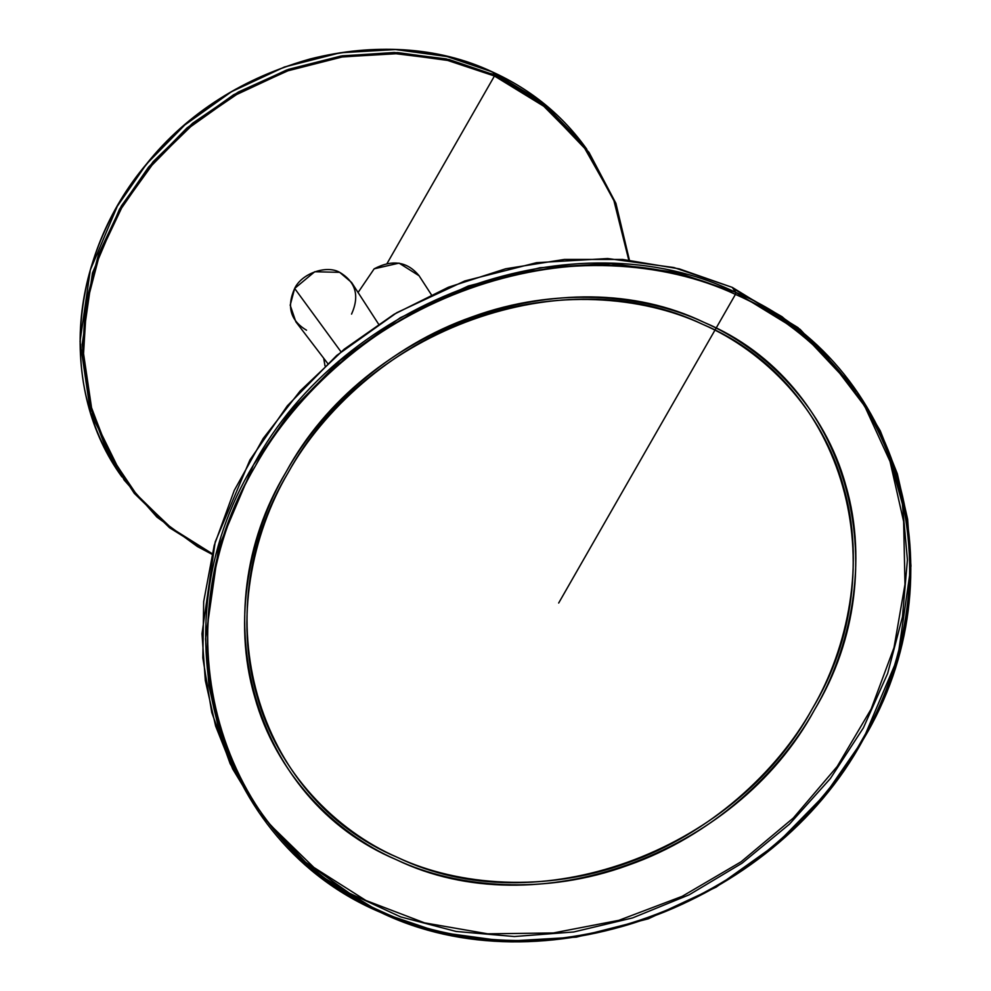 <?xml version="1.0" encoding="UTF-8"?>
<svg xmlns="http://www.w3.org/2000/svg" width="991" height="991" viewBox="0 0 991 991"><rect width="100%" height="100%" fill="white"/><g stroke="black" fill="none" stroke-linecap="round" stroke-linejoin="round"><path stroke-width="1.49" d="M491.214 73.507L490.718 74.362L491.214 73.507M494.435 76.01L449.134 60.624L397.763 53.638L342.651 56.859L286.969 71.042L234.248 95.644L187.658 128.818L149.381 167.863L120.369 209.832L99.633 254.353L86.626 303.642L83.393 355.447L91.061 406.818L109.567 454.584L137.551 496.02L172.645 529.268L212.074 553.61L169.932 527.162L134.826 492.762L108.093 451.723L90.738 405.579L83.417 356.079L86.403 305.079L99.571 254.501L122.45 206.264L154.15 162.19L193.493 123.925L239.004 92.919L288.938 70.349L341.437 57.044L394.517 53.539L446.161 59.931L494.435 76.01L387.072 263.482L494.435 76.01L542.263 104.724L583.6 146.395L613.615 199.439L628.752 260.001L614.593 201.904L586.338 150.075L545.545 107.325L494.435 76.01L494.62 75.006L545.719 106.297L588.976 152.341L543.576 103.262L492.477 71.971L447.04 56.549L395.533 49.55L340.26 52.771L284.417 67.004L231.547 91.668L184.821 124.94L146.433 164.097L117.347 206.19L90.317 269.973L80.048 341.387L90.652 413.173L124.073 479.929L92.795 416.208L82.191 344.422L92.46 273.008L119.477 209.225L148.563 167.132L186.952 127.975L233.69 94.702L286.56 70.039L342.403 55.806L397.676 52.585L449.183 59.584L494.62 75.006L492.477 71.971L494.62 75.006L446.173 58.89L394.331 52.473L341.077 56.016L288.393 69.382L238.286 92.064L192.65 123.206L153.196 161.632L121.422 205.893L98.518 254.315L85.362 305.079L82.439 356.252L89.871 405.914L107.362 452.181L134.268 493.32L169.56 527.757L211.925 554.217M586.845 149.307C562.777 115.452 531.325 89.673 492.477 71.971C382.65 19.721 228.401 60.785 146.433 164.097C68.627 256.124 58.159 389.612 121.93 476.894C102.135 448.663 89.277 417.211 83.38 382.538C74.015 323.128 84.879 265.117 115.947 208.519C160.307 132.856 225.031 83.009 310.096 58.977C374.759 42.687 435.532 46.998 492.416 71.922L542.127 102.085L582.25 143.026M702.755 324.354C764.68 351.21 822.468 409.878 843.316 485.986C865.601 561.587 848.754 646.937 812.125 709.06C777.167 771.939 709.395 834.323 627.452 862.913C545.88 892.829 458.424 885.979 397.478 857.413C335.553 830.557 277.765 771.89 256.917 695.781C234.632 620.18 251.479 534.83 288.108 472.707C323.066 409.828 390.838 347.445 472.781 318.854C554.353 288.951 641.809 295.789 702.755 324.354C844.865 383.839 897.289 568.277 812.125 709.06C734.17 853.102 535.375 924.231 397.478 857.413C255.368 797.928 202.932 613.503 288.108 472.707C366.063 328.665 564.858 257.536 702.755 324.354M733.092 288.567L781.973 316.662L824.215 352.92L864.672 406.075L890.042 461.459L903.643 521.588L904.981 584.368L894.031 647.569L871.176 708.999L837.197 766.489L793.308 818.033L741.033 861.823L682.204 896.322L618.892 920.317L553.325 932.965L487.783 933.832L424.582 922.869L365.914 900.485L313.862 867.447L270.246 824.921M704.081 322.385C642.651 293.584 554.489 286.684 472.273 316.835C389.661 345.648 321.357 408.527 286.126 471.914C249.199 534.533 232.216 620.564 254.675 696.772C275.696 773.488 333.942 832.613 396.363 859.692C457.792 888.481 545.942 895.381 628.17 865.23C710.782 836.416 779.087 773.537 814.317 710.151C851.244 647.544 868.215 561.501 845.757 485.293C824.747 408.577 766.501 349.451 704.081 322.385C847.317 382.328 900.175 568.239 814.317 710.151C735.743 855.344 535.363 927.043 396.363 859.692C253.114 799.737 200.269 613.825 286.126 471.914C364.7 326.72 565.081 255.021 704.081 322.385M735.433 294.389L558.676 603.024L735.433 294.389C664.85 261.302 563.582 253.374 469.115 288.009C374.214 321.121 295.739 393.365 255.257 466.179C212.842 538.113 193.332 636.953 219.135 724.508C243.278 812.645 310.195 880.578 381.907 911.67C452.491 944.757 553.758 952.685 648.225 918.038C743.126 884.938 821.613 812.694 862.083 739.881C904.51 667.946 924.008 569.107 898.205 481.552C874.062 393.415 807.157 325.482 735.433 294.389C900.001 363.263 960.725 576.836 862.083 739.881C771.816 906.691 541.606 989.055 381.907 911.67C217.351 842.796 156.628 629.211 255.257 466.179C345.537 299.369 575.746 217.004 735.433 294.389L735.793 292.395L801.496 332.617L857.116 391.829L880.281 430.874L897.326 473.76L907.632 519.272L910.952 566.047L897.759 657.875L863.012 739.881L825.614 794.002L776.263 844.357L716.171 887.131L648.201 918.843L576.403 937.127L505.348 941.277L439.112 932.283L380.693 912.438L314.989 872.229L259.369 813.016L236.217 773.971L219.172 731.085L208.866 685.561L205.533 638.786L218.726 546.958L253.473 464.952L290.871 410.844L340.235 360.489L400.314 317.715L468.285 286.003L540.083 267.706L611.15 263.569L677.373 272.562L735.793 292.395L732.262 287.378L735.793 292.395C901.092 361.579 962.088 576.118 863.012 739.881C772.336 907.434 541.098 990.17 380.693 912.438C215.394 843.267 154.41 628.728 253.473 464.952C344.15 297.399 575.387 214.675 735.793 292.395M857.116 391.829L853.573 386.8L797.953 327.6L732.262 287.378L673.843 267.533L607.607 258.54L536.54 262.689L464.754 280.973L396.772 312.698L336.692 355.472L287.34 405.815L249.943 459.935L215.196 541.941L201.991 633.769L205.323 680.544L215.629 726.056L232.674 768.942L259.369 813.016M257.623 810.489L230.185 763.764L211.752 712.418L202.833 657.875L203.675 601.661L214.242 545.323L234.26 490.434L263.16 438.505L300.137 390.987L344.187 349.204L394.071 314.283L448.415 287.229L505.695 268.772L564.35 259.431L622.72 259.456L679.219 268.858L732.262 287.378L800.146 329.371L853.709 386.998M304.348 861.303L349.6 893.3L400.674 916.91L456.108 931.453L514.341 936.532L573.727 931.974L632.568 917.926L689.191 894.799L742.011 863.223L789.517 824.103L830.359 778.554L863.384 727.877L887.639 673.484L902.467 616.935L907.422 559.841L902.367 503.812L887.453 450.422M358.073 292.494L374.164 268.821C392.436 259.208 407.412 261.525 419.094 275.758L399.063 263.123L374.164 268.821L358.073 292.494M431.333 294.649L418.995 275.622M325.011 365.877L323.685 358.197L325.011 365.877M306.541 330.214C290.437 320.638 286.486 306.714 294.661 288.443C301.586 273.553 326.349 264.696 339.678 272.339C355.781 281.915 359.745 295.838 351.557 314.11M378.5 324.02L351.594 282.485L339.678 272.339L314.717 271.745L294.661 288.443L341.003 351.817L294.661 288.443L290.19 305.216L295.838 321.778L327.674 363.424M124.061 479.929L156.937 517.104L197.457 546.574L211.913 554.242M629.396 260.076L615.894 203.291L588.976 152.341"/></g></svg>
